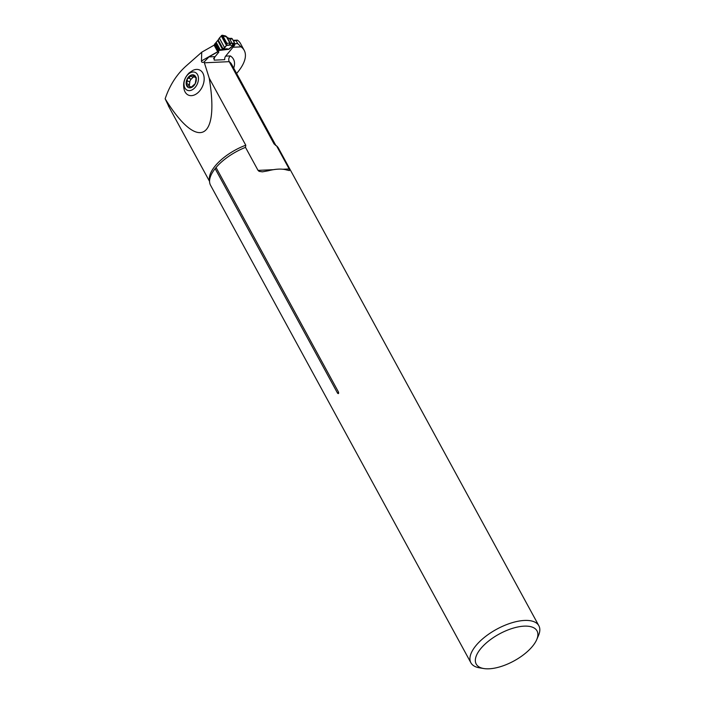 <?xml version="1.0" encoding="UTF-8"?>
<svg xmlns="http://www.w3.org/2000/svg" width="704" height="704" viewBox="0 0 704 704"><rect width="100%" height="100%" fill="white"/><g stroke="black" fill="none" stroke-linecap="round" stroke-linejoin="round"><path stroke-width="1.06" d="M184.562 90.825A13.746 9.354 113.9 0 1 184.237 89.848C182.618 83.362 184.29 77.695 189.235 72.838L192.852 70.409A13.746 9.354 113.9 0 1 203.958 76.34A13.746 9.354 113.9 0 1 197.014 93.456A13.746 9.354 113.9 0 1 184.562 90.825M165.15 98.78C197.569 151.501 219.798 141.117 209.22 78.179L204.125 61.978C202.356 62.7 201.467 62.357 201.45 60.958L201.749 52.193L185.838 66.229C176.51 74.668 169.611 85.527 165.15 98.78L169.453 107.835M240.53 43.586A48.822 21.63 151.4 0 0 237.406 40.128L236.122 40.718L237.688 43.595L241.076 46.86A48.822 21.63 151.4 0 1 244.191 50.318L240.53 43.586M236.606 73.454A48.822 21.63 151.4 0 0 244.191 50.318M215.142 56.619L218.662 52.334L217.765 51.885L208.947 56.901L215.142 56.619A4.066 2.702 87.4 0 0 214.201 60.148L224.708 59.664A4.066 2.702 -92.6 0 1 225.65 56.135L232.971 47.23L241.076 46.86M282.911 169.242L289.159 168.951L276.602 145.93L274.05 143.906L229.205 61.662C228.334 59.523 228.703 57.605 230.322 55.915L225.65 56.135M209.22 78.179L245.766 145.209L245.494 147.365L258.042 170.386L273.398 169.682M217.765 51.885L214.104 45.162L214.896 45.558M213.567 58.52L218.662 52.334L218.249 51.559A1.223 0.537 -28.6 0 1 218.099 51.436A1.223 0.537 -28.6 0 1 218.258 50.899L219.375 50.028L222.534 49.412L217.694 40.524L214.597 44.167A1.223 0.537 151.4 0 0 214.438 44.713A1.223 0.537 151.4 0 0 214.562 44.827M201.749 52.193L214.104 45.162M233.086 40.33L237.406 40.128M536.677 639.725L538.463 635.615A38.694 17.142 151.4 0 0 538.85 625.75A38.694 17.142 151.4 0 0 496.672 629.226A38.694 17.142 151.4 0 0 470.906 662.798A38.694 17.142 151.4 0 0 479.406 667.814L483.824 668.545A34.619 15.338 151.4 0 0 489.086 668.8A34.619 15.338 151.4 0 0 536.677 639.725A34.619 15.338 151.4 0 0 499.277 634.005A34.619 15.338 151.4 0 0 483.824 668.545M538.85 625.75L278.485 148.218A38.694 17.142 151.4 0 0 276.602 145.93M289.159 168.951L289.414 170.588L286.59 169.946A38.694 17.142 151.4 0 0 268.233 170.79L262.398 171.846L259.116 171.345L258.042 170.386M245.494 147.365A38.694 17.142 151.4 0 0 216.058 167.508L338.483 392.049C338.818 393.624 338.51 393.994 337.559 393.175A2.438 1.082 151.4 0 0 338.483 392.049M470.906 662.798L210.549 185.258A38.694 17.142 151.4 0 1 210.276 177.126A38.694 17.142 151.4 0 1 215.134 168.634L337.559 393.175M233.358 40.841L236.122 40.718M234.819 43.727L237.688 43.595M215.134 168.634L216.058 167.508M208.947 56.901L204.125 61.978M187.176 80.81L186.551 85.43A6.82 4.646 113.9 0 1 187.176 79.006A6.82 4.646 113.9 0 1 191.849 74.888A6.82 4.646 113.9 0 1 195.888 77.202A6.82 4.646 113.9 0 1 195.263 83.626A6.82 4.646 113.9 0 1 190.599 87.745A6.82 4.646 113.9 0 1 186.551 85.43L189.482 86.266L190.942 87.648M188.399 74.087A9.768 6.644 -66.1 0 0 186.85 90.033A9.768 6.644 -66.1 0 0 198.414 79.825A9.768 6.644 -66.1 0 0 188.399 74.087M189.156 86.134L189.825 81.972L187.317 80.846L187.176 79.006L188.725 78.038L191.25 79.165L193.697 76.516M188.804 78.082L191.849 74.888L195.369 76.463M191.849 74.888L193.204 75.654M195.826 77.062L195.07 76.727L195.888 77.202L195.985 79.05L195.263 83.626L190.599 87.745L189.842 87.164M196.451 77.915L194.313 76.965L195.87 77.15M190.599 87.745L189.807 87.226L190.837 87.683M187.229 86.231L187.933 86.152M187.026 83.829L189.482 84.92M191.682 87.261L189.332 86.196M190.881 76.138L193.345 77.229M189.614 81.875L190.951 79.033M226.063 36.318L226.926 37.066L221.61 35.455L217.694 40.524M229.83 42.962L230.27 44.018L229.566 44.783L229.83 42.962L226.327 36.546M218.689 51.779L218.231 51.55L218.662 52.334A1.021 0.449 151.4 0 0 218.794 51.876A1.021 0.449 151.4 0 0 218.689 51.779M225.482 56.346L234.485 45.408L233.35 45.461A1.628 1.082 -92.6 0 0 233.473 43.182L234.608 43.129L232.338 38.966L231.202 39.019A1.628 1.082 -92.6 0 0 230.314 38.394A1.628 1.082 -92.6 0 0 230.12 38.43M226.943 43.349L222.754 35.658L221.61 35.455L226.846 45.056L226.943 43.349L229.654 43.067M230.296 43.305L232.153 43.41A1.628 1.17 78.1 0 1 232.153 45.716L229.566 44.783L226.486 45.487L229.574 45.162A1.628 1.54 161.7 0 0 230.314 43.41M218.205 39.934L223.194 49.095L226.952 48.743L228.853 49.28L222.534 49.412L226.486 45.487L221.258 35.904M226.952 48.743A1.628 1.302 84.6 0 1 226.38 49.042L220.264 49.799L216.225 42.381M234.608 43.129A1.628 1.082 87.4 0 1 234.863 44.229L234.854 44.405A1.628 1.082 87.4 0 1 234.485 45.408M231.202 39.019L230.622 39.002A1.628 0.968 -84.6 0 0 229.953 38.386L231.44 38.342A1.628 1.082 87.4 0 1 231.546 38.342L231.651 38.368A1.628 1.082 87.4 0 1 232.338 38.966M230.622 39.002L227.339 37.805M218.548 50.547L228.853 49.28L233.35 45.461L232.153 45.716M229.953 38.386L229.029 38.298A1.628 0.968 -84.6 0 1 229.698 38.914L232.153 43.41L232.936 43.243A1.628 1.17 78.1 0 1 232.936 45.549L228.932 48.954A1.628 1.522 175.2 0 1 228.694 49.06M230.173 43.032L230.27 44.018L230.173 43.032M222.754 35.658L226.943 43.349C226.45 45.734 225.201 47.652 223.194 49.095L218.205 39.934C219.595 37.347 221.109 35.922 222.754 35.658M233.71 68.147A41.782 18.515 151.4 0 0 230.322 55.915M275.942 145.605L231.642 64.354A37.708 16.711 151.4 0 0 229.205 61.662L204.292 62.806M274.05 143.906A37.708 16.711 -28.6 0 1 275.748 145.49M209.572 180.91A37.708 16.711 -28.6 0 1 245.766 145.209M201.45 60.958L217.686 51.726M187.114 83.794L189.543 84.867M187.387 80.89L189.825 81.972M190.907 76.226L193.336 77.299M226.926 37.066L230.146 42.97L226.882 36.96L225.544 35.957M232.936 43.243L233.473 43.182M218.258 50.899L214.597 44.167M224.55 47.626L219.463 38.298M219.375 50.028L215.574 43.076M219.102 50.142L215.362 43.296M218.777 50.336L215.09 43.586M218.592 50.494L214.922 43.771M168.362 105.838L209.572 181.421M191.25 79.165L188.83 78.091M225.491 35.948L222.226 35.209M230.322 43.454L230.164 42.997M229.029 38.298L227.084 37.426M218.099 51.436L214.438 44.713"/></g></svg>
